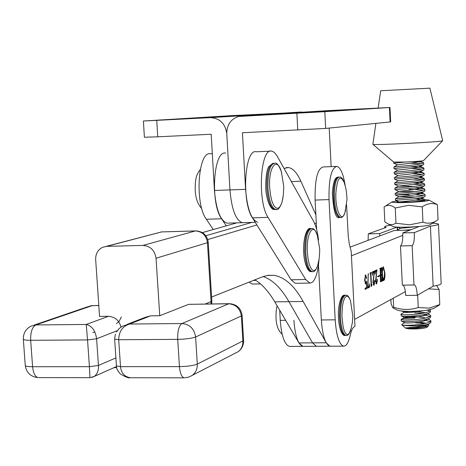 <?xml version="1.0" encoding="UTF-8"?>
<svg xmlns="http://www.w3.org/2000/svg" width="466" height="466" viewBox="0 0 466 466"><rect width="100%" height="100%" fill="white"/><g stroke="black" fill="none" stroke-linecap="round" stroke-linejoin="round"><path stroke-width="0.7" d="M297.768 130.101L296.877 113.197L324.808 111.683L325.664 128.43L242.425 132.752L245.576 189.336C247.242 208.914 251.285 219.882 257.71 222.241M284.05 168.407L288.437 167.539C292.957 168.284 297.104 172.845 300.879 181.222L315.866 214.82M331.151 166.624L329.188 128.074M304.106 112.12L231.847 115.632L143.4 121.02L210.242 117.642C219.731 118.166 225.235 123.449 226.761 133.503L229.954 189.907C231.649 209.42 235.784 220.354 242.372 222.696L243.625 222.661L242.372 222.696C235.784 220.354 231.649 209.42 229.954 189.907L226.761 133.503C226.849 124.806 230.786 119.133 238.569 116.483L296.877 113.197M325.664 128.43L390.094 121.952L389.413 107.524L389.99 107.477L328.303 110.605L241.493 116.04M289.636 113.285L331.477 111.059L289.642 113.325M332.165 110.599L370.231 108.578L332.165 110.634M389.413 107.524L324.808 111.683M389.99 107.477L390.671 121.871L390.094 121.952M156.745 120.385L157.741 136.806L211.197 134.249L214.43 190.472C216.154 209.927 220.383 220.82 227.128 223.15L228.41 223.109M157.741 136.806L144.396 137.243L143.4 121.02M179.486 118.941L221.152 116.721L179.492 118.987M267.333 113.885L229.289 115.912L267.333 113.885M256.9 224.956L207.754 239.547M251.89 222.41L205.832 235.738L251.89 222.41M211.593 297.052L263.133 276.554L268.154 275.324L273.926 275.336C284.749 277.136 294.495 285.85 303.156 301.473L288.926 301.671C281.214 288.157 272.622 279.781 263.139 276.554C272.622 279.781 281.214 288.157 288.926 301.671L312.535 342.854L316.344 346.279L317.078 346.273M303.156 301.473L326.194 342.778L329.911 346.209L330.621 346.209L316.344 346.279L312.535 342.854L288.926 301.671L274.777 301.863L298.951 342.929L302.853 346.343L303.605 346.337L302.853 346.343C298.083 344.63 295.095 335.928 293.877 320.229M236.874 222.859L202.343 232.61M116.424 323.66L119.139 321.377L121.329 316.962M254.931 279.804C262.119 284.219 268.736 291.57 274.777 301.863M92.856 332.648L94.843 331.891M117.24 330.679L96.602 338.77C95.419 330.65 91.965 325.88 86.227 324.458L108.491 316.303L99.555 316.408L95.67 259.626C95.536 253.888 97.813 249.788 102.497 247.33L106.743 246.357L142.986 245.425L195.376 230.95L161.685 231.911L106.743 246.357M114.636 339.143L116.448 365.909L120.508 366.66L179.445 366.614C187.559 366.451 193.506 365.618 197.293 364.109L243.596 340.582L242.11 315.593L195.598 337.005C191.794 338.38 185.835 339.166 177.715 339.359L118.696 339.731C118.929 331.46 122.552 326.229 129.554 324.039L181.95 323.538L228.719 303.797L188.602 304.339L159.756 315.732L156.04 258.234C154.782 250.294 150.431 246.025 142.986 245.425M188.602 304.339L229.074 303.692M108.491 316.303C114.916 316.758 119.098 320.346 121.038 327.068M116.517 366.672L114.811 367.295M116.692 367.668L113.966 367.674M126.863 324.464L145.089 317.387L150.629 315.832L129.554 324.039L122.558 326.142M159.756 315.732L150.629 315.832M115.364 334.128L114.636 339.079L118.696 339.731L120.508 366.66C121.224 373.033 124.469 376.726 130.241 377.745L131.563 377.751M23.335 339.248L25.251 365.379C25.35 366.241 27.797 366.69 32.597 366.73L89.402 366.684L89.95 377.687M115.906 357.905L98.437 365.449L96.602 338.77L87.55 339.93L89.402 366.684L98.437 365.449C98.74 370.202 97.411 373.837 94.464 376.347L92.227 377.367M25.251 365.379C26.364 372.718 30.663 376.796 38.136 377.606C35.119 376.808 33.272 373.179 32.597 366.73L30.669 340.291L87.55 339.93L86.227 324.458L35.847 324.936L92.227 305.638L98.809 305.545M318.546 240.077C317.556 231.882 315.89 225.614 313.56 221.28L276.862 155.557L274.148 152.248L271.713 151.106C260.343 147.518 257.203 201.51 268.026 217.366L305.69 279.513L309.779 283.048C313.845 282.973 316.746 277.043 318.47 265.27L319.029 259.55M270.449 151.159L256.288 151.782C244.627 148.223 241.359 202.046 252.461 217.843L291.075 279.775L295.275 283.299L296.207 283.287M225.736 153.122C213.486 149.615 209.985 203.112 221.618 218.787L226.272 225.853M249.013 282.157L252.257 284.05L253.265 284.033M212.315 153.716L210.597 153.792C198.062 150.308 194.444 203.636 206.345 219.259L213.277 229.522M351.248 328.25L349.121 333.534L347.531 334.588L345.9 333.807L344.391 331.239L343.151 327.126L341.922 315.931L342.388 306.593L343.372 301.45L344.77 297.844L346.43 296.149L348.16 296.539L349.785 298.945L350.607 301.147M345.638 209.997L344.945 212.636C341.671 223.802 335.101 209.916 335.87 192.907C337.308 177.61 340.128 174.226 344.327 182.748L344.327 182.748C342.877 178.723 341.275 176.818 339.528 177.028C336.627 177.36 334.897 182.602 334.338 192.755C334.425 206.921 336.429 215.175 340.361 217.511L339.429 217.54C335.491 215.205 333.481 206.956 333.4 192.79C333.959 182.637 335.689 177.395 338.601 177.063L338.992 177.051M318.494 262.352L317.626 265.771L316.117 269.063L314.346 270.577L312.47 270.158L310.676 267.816L309.133 263.756L307.997 258.368L307.374 252.158C306.156 233.449 313.414 221.74 317.323 235.423L317.486 235.953M317.626 265.771L317.626 265.771C315.907 270.315 314.107 272.26 312.22 271.596C308.789 270.251 306.628 263.814 305.743 252.292C305.521 237.596 307.543 229.674 311.801 228.521C313.67 228.084 315.511 230.385 317.323 235.423L319.647 248.495L319.711 250.988L319.193 258.449L317.626 265.771M283.013 197.444L282.012 202.18L280.316 206.246L278.231 208.273L275.971 208.022L273.769 205.494L271.859 200.928L270.443 194.794L269.686 187.74C268.288 167.154 276.985 155.924 281.394 171.82L281.662 172.746M282.012 202.18L282.012 202.18C279.792 208.11 277.666 210.545 275.633 209.473C271.55 207.894 268.975 200.689 267.921 187.862C267.676 172.525 269.93 164.317 274.695 163.246C276.688 162.395 278.924 165.255 281.394 171.82L283.765 186.417L283.375 194.969L282.012 202.18M436.566 285.536L439.106 289.514L428.569 288.85M433.805 308.434L426.571 310.327C413.639 311.766 404.022 311.754 397.714 310.304L397.271 310.082M390.898 299.533L391.108 303.902L392.89 307.898L393.665 307.21C401.896 310.024 410.092 310.146 418.241 307.572L429.157 308.119L439.788 304.56L439.019 305.23M393.234 298.257L393.665 307.21M417.664 295.054L418.241 307.572M439.106 289.514L439.788 304.56M393.048 226.488L393.321 226.633C395.558 227.21 401.127 227.344 410.039 227.029C420.338 226.546 426.938 225.847 429.827 224.932L430.194 224.705M395.966 223.266L409.538 224.798L422.953 222.165C427.351 223.808 431.662 223.453 435.885 221.105L438.04 219.748L437.358 204.644C432.279 202.658 427.24 203.392 422.248 206.857L408.63 205.337L395.238 207.999C391.353 204.924 387.642 204.557 384.112 206.898L384.834 221.927L388.137 223.995L390.409 224.647L393.234 224.449L395.966 223.266L395.238 207.999M424.683 200.753L409.305 202.069C402.135 202.343 397.964 202.279 396.782 201.883L397.958 201.382M397.061 200.968L392.122 201.819C391.265 202.634 396.851 202.832 408.886 202.413C422.58 201.696 429.238 200.916 428.86 200.065L425.208 199.71M429.087 200.182L437.358 204.644M422.953 222.165L422.248 206.857M415.521 200.089L424.858 200.432M422.866 200.17L423.577 200.91M427.351 327.01L427.217 327.155C425.901 327.965 422.534 328.542 417.128 328.874C410.919 329.124 407.022 328.85 405.443 328.058L405.368 327.988M404.82 322.641L402.146 324.138L401.75 324.75L402.979 325.14C406.113 325.786 410.861 325.967 417.227 325.676L426.011 324.785L417.198 326.678L405.432 328.006C407.057 328.53 410.965 328.559 417.152 328.093C423.204 327.505 427.072 326.643 428.761 325.507L428.242 324.155M422.208 325.722L426.897 326.404M425.312 323.398L415.241 322.81M427.508 319.07L429.454 319.618L430.875 320.8C430.165 322.431 425.604 323.73 417.181 324.703C410.948 325.297 406.212 325.443 402.979 325.14M415.777 319.56L404.867 320.031M401.139 319.443L401.209 320.934L401.599 321.208C403.987 321.761 409.125 321.686 417.006 320.975C422.697 320.323 426.774 319.472 429.244 318.429L430.7 317.049M427.147 313.851L429.256 314.433L430.636 315.581C429.926 317.183 425.359 318.47 416.936 319.443C407.406 320.241 402.141 320.235 401.139 319.42L401.523 319.14C403.457 318.476 407.931 318.109 414.95 318.051M400.894 314.23L401.325 315.977C403.684 316.513 408.828 316.426 416.761 315.709C422.487 315.051 426.582 314.206 429.046 313.169L430.462 311.824M430.019 309.739L430.398 310.362C429.687 311.935 425.12 313.204 416.691 314.171C407.156 314.975 401.89 314.987 400.888 314.206L404.342 312.214M411.158 229.639L402.886 230.286M414.944 193.25C419.808 193.413 422.994 193.728 424.509 194.194L425.097 194.66C424.357 195.633 419.744 196.576 411.257 197.497L395.407 198.72L395.517 200.264L411.332 199.052C417.926 198.324 422.307 197.567 424.479 196.774L425.167 196.169M409.189 194.689L397.294 194.887M414.088 187.984C419.284 188.13 422.685 188.445 424.293 188.922L424.858 189.365C424.112 190.309 419.499 191.241 411.012 192.161L395.156 193.431L395.232 194.974L411.082 193.716C417.717 192.982 422.109 192.231 424.264 191.45L424.928 190.874M395.011 189.685L410.831 188.369C417.507 187.641 421.911 186.889 424.048 186.126L424.683 185.579M413.173 182.724C418.73 182.847 422.365 183.155 424.072 183.645L424.613 184.07C423.868 184.979 419.254 185.899 410.762 186.814L394.906 188.142L394.982 189.685L398.68 191.375C398.273 191.334 417.245 189.738 420.548 188.177L420.629 187.239L424.293 188.922M423.833 180.802L420.326 182.853C417.07 184.39 397.947 186.01 398.43 186.085L394.749 184.385L410.587 183.027C417.297 182.288 421.713 181.548 423.833 180.802L424.439 180.278M419.505 177.756L424.375 178.763C423.623 179.649 419.004 180.552 410.511 181.466L394.655 182.853L394.731 184.39M394.527 179.107L410.336 177.674C417.087 176.94 421.514 176.2 423.611 175.472L424.2 174.977M411.175 172.199C417.513 172.274 421.666 172.566 423.635 173.084L424.13 173.463C423.378 174.319 418.759 175.204 410.261 176.119L394.405 177.558L394.475 179.095M394.283 173.812L410.086 172.321C416.878 171.581 421.316 170.853 423.396 170.142L423.955 169.671M410.109 166.939C416.872 166.985 421.305 167.271 423.413 167.795L423.885 168.15C423.134 168.983 418.515 169.851 410.016 170.766L394.154 172.257L394.224 173.795L397.929 175.496C397.282 175.344 416.709 173.678 419.878 172.204L419.959 171.383L418.957 171.144M394.038 168.517L409.835 166.968C416.668 166.222 421.118 165.506 423.175 164.807L423.711 164.358M412.06 161.702C417.833 161.795 421.544 162.063 423.192 162.506L423.641 162.844C422.889 163.642 418.264 164.498 409.765 165.407L393.898 166.956L393.974 168.494L397.679 170.195C396.95 170.008 416.534 168.319 419.656 166.875L419.732 166.094L418.538 165.826M426.011 324.785L429.442 323.689L430.939 322.262M430.403 321.557L423.716 319.973M430.147 316.344L423.186 314.766M414.705 312.884L423.029 313.251M429.885 311.119L427.246 310.228M416.581 200.065L415.823 200.036M415.759 198.51L424.724 199.465L425.342 199.955C425.143 200.561 423.18 201.161 419.458 201.761M423.652 195.499L415.177 194.782M423.32 190.21C420.035 189.691 415.247 189.441 408.944 189.452M422.982 184.915L413.796 184.262M422.633 179.62L413.057 179.002M422.272 174.325L412.282 173.742M421.899 169.024L411.472 168.482M421.509 163.717L410.633 163.216M423.542 160.56L442.7 140.697L429.885 88.156L380.687 90.759L378.136 108.042M442.595 140.779C441.453 141.949 373.173 145.398 372.899 144.303L375.893 123.379M423.483 160.624C421.427 161.102 415.41 161.568 405.42 162.034L393.671 162.069L393.723 163.193L405.42 162.034M393.799 163.216L397.428 164.894C396.618 164.667 416.354 162.954 419.429 161.545L419.93 161.125M405.432 328.006C411.14 328.565 418.043 327.738 426.134 325.53L427.427 324.412M426.099 323.218L419.016 322.029M401.599 321.208L405.094 322.763C406.474 323.468 421.765 322.379 425.924 320.282L427.188 319.158M425.767 317.981C417.221 316.49 410.249 316.257 404.838 317.282M401.325 315.977L404.832 317.544C406.148 318.22 421.584 317.113 425.714 315.028L426.955 313.909M425.429 312.75C416.814 311.317 409.864 311.096 404.581 312.08M401.826 311.084L404.57 312.313C407.733 312.797 413.54 312.307 421.98 310.857M397.824 227.128L400.451 228.334L416.68 226.668M410.447 202.023L399.187 201.947C398.937 201.982 417.606 200.432 420.99 198.807L421.637 198.254L421.078 197.788L424.724 199.465M415.474 196.984L398.931 196.664C398.605 196.658 417.425 195.085 420.769 193.495L420.856 192.51L424.509 194.194M414.81 191.701L398.692 191.392L395.203 193.431M414.123 186.417L398.436 186.097L394.958 188.136M420.326 182.853L420.408 181.956L419.75 181.775M394.492 179.09L398.18 180.791C397.615 180.68 416.889 179.037 420.099 177.534L420.181 176.672L419.359 176.463M346.57 204.842L348.265 236.408L349.319 244.027L351.224 251.558L354.976 326.34L354.137 326.812C352.587 327.755 351.317 330.47 350.315 334.961C348.597 342.533 346.343 346.261 343.547 346.145L329.911 346.209C325.373 344.49 322.519 335.741 321.342 319.956L318.488 265.125M345.12 185.299C343.261 173.777 340.524 167.475 336.912 166.391C331.303 167.929 328.676 178.991 329.025 199.594L335.188 319.816C336.341 335.642 339.132 344.421 343.547 346.145M336.079 166.426L323.229 166.945C317.468 168.482 314.76 179.521 315.103 200.065L316.635 229.505M405.35 291.629L354.626 319.367M410.01 230.088L394.102 230.524L349.983 247.184M279.705 310.234L280.252 320.369C281.493 336.021 284.551 344.7 289.433 346.407L290.202 346.401M351.44 255.793L402.805 235.33M365.728 283.998L364.604 280.159L365.635 274.864L366.561 277.427L366.328 278.796L366.189 276.501L365.49 275.464L364.995 279.833L365.693 283.2L366.591 281.103L366.858 288.553L365.111 289.409L365.117 288.227L366.666 287.47L366.474 281.988L365.495 284.004M367.674 287.574L368.257 273.629L367.954 286.846L368.99 286.34L369.555 283.806L369.579 287.219L367.703 288.139L367.674 287.574M371.198 286.619L370.61 274.614L369.928 273.047L371.443 272.354L370.948 274.439L371.408 283.858L372.054 284.843L371.198 286.619M373.301 282L374.099 284.621L374.548 280.357L374.845 281.406L374.052 285.221L372.922 282.349L374.204 272.249L373.01 272.796L372.532 275.336L372.485 271.876L374.384 271.008L373.301 282L372.911 282.006M375.887 280.753L376.679 283.357L377.116 279.128L377.413 280.171L376.627 283.957L375.514 281.103L376.778 271.066L375.596 271.608L375.124 274.125L375.083 270.694L376.959 269.831L375.887 280.753L375.503 280.759M379.918 275.313L379.947 275.872L377.74 276.921L377.71 276.361L379.918 275.313M380.163 269.569L379.825 268.527L380.71 268.119L380.757 274.917L381.87 274.392L381.27 267.863L382.149 267.467L382.79 280.748L381.916 281.179L381.893 274.946L380.78 275.476L381.357 281.447L380.477 281.883L380.163 269.569M383.39 266.709L384.899 272.919C385.114 276.722 384.8 279.204 383.961 280.363L383.431 280.223L383.238 280.718L382.912 277.445L383.984 279.786L384.532 273.088L383.53 267.245L382.598 270.973L383.39 266.709M384.899 272.919L384.526 272.925M383.396 267.268L383.017 267.274M380.739 268.678L379.837 268.696M380.64 268.719L379.837 268.736M380.489 269.406L380.151 269.418M380.757 274.917L380.425 274.923M382.172 268.02L381.275 268.037M382.073 268.061L381.281 268.078M381.928 268.76L381.596 268.765M382.458 279.716L382.126 279.722M382.58 280.235L382.126 280.247M382.79 280.748L381.893 280.759M381.893 274.946L380.425 274.975M380.78 275.476L380.448 275.482M381.025 280.416L380.687 280.421M381.141 280.934L380.687 280.946M381.357 281.447L380.454 281.464M379.947 275.872L378.695 275.895M377.413 280.171L376.988 280.177M376.627 283.957L376.248 283.963M376.778 271.066L375.089 271.096M375.596 271.608L375.095 271.614M377.006 270.804L375.083 270.845M374.845 281.406L374.414 281.417M374.052 285.221L373.668 285.227M374.204 272.249L372.491 272.278M373.01 272.796L372.497 272.808M374.437 271.987L372.491 272.028M371.472 272.925L370.144 272.948M371.286 273.006L369.957 273.035M370.948 274.439L370.598 274.445M371.408 283.858L371.064 283.864M371.565 284.458L371.093 284.47M372.054 284.843L371.111 284.86M371.868 284.936L371.117 284.947M368.513 274.818L368.058 274.829M369.579 287.219L367.709 287.254M366.561 277.427L366.13 277.439M365.49 275.464L364.965 275.476M364.995 279.833L364.587 279.839M365.641 283.182L365.029 283.194M366.858 288.553L365.117 288.582M441.168 283.538L441.168 283.596C441.034 284.458 438.355 285.32 433.147 286.165L430.409 226.144L414.338 232.627C414.513 239.879 413.785 244.231 412.148 245.681L400.486 245.961C402.164 244.516 402.921 240.171 402.746 232.936L419.231 226.476M432.588 223.191C436.479 223.4 438.448 223.756 438.494 224.257C438.343 224.845 435.652 225.474 430.409 226.144M397.102 227.093L379.72 233.553L379.773 235.936M368.117 240.334L368.28 233.862L386.157 227.385L384.741 226.756C384.858 226.26 386.768 225.742 390.473 225.183M433.147 286.165L417.256 295.293C416.854 289.054 415.911 285.588 414.42 284.889L413.983 284.976L412.148 245.681M413.983 284.976L402.339 285.169L400.486 245.961M417.256 295.293L405.694 295.461C405.333 289.666 404.441 286.235 403.026 285.157M368.28 233.862L379.72 233.553M402.746 232.936L414.338 232.627M245.576 189.336L214.43 190.472M300.879 181.222L291.401 181.583M316.309 223.325L314.585 223.371M301.496 111.986L210.242 117.642M326.194 342.778L298.951 342.929M30.669 340.291C25.863 340.285 23.417 339.895 23.323 339.12C23.23 333.289 25.787 328.967 30.989 326.153L35.847 324.936C32.195 327.004 30.465 332.118 30.669 340.291M130.241 377.745L184.117 377.827C181.6 377.006 180.045 373.266 179.445 366.614L177.715 339.359C177.505 330.936 178.921 325.658 181.95 323.538C189.749 324.289 194.299 328.775 195.598 337.005L197.293 364.109C197.456 368.822 195.813 372.55 192.376 375.293L238.266 351.62C241.481 349.063 243.019 345.609 242.879 341.252L241.388 316.193C240.206 308.591 235.982 304.461 228.719 303.797L229.575 303.686C236.874 304.374 241.05 308.341 242.11 315.593M235.085 353.257L238.266 351.62C241.924 348.842 243.701 345.16 243.596 340.582L243.59 340.489M205.116 304.013L211.069 301.601L207.452 242.704L156.04 258.234M189.01 377.041L192.376 375.293L189.045 377.029L184.705 377.827M116.506 366.544L94.464 376.347L89.973 377.687L38.835 377.611M211.651 303.925L211.838 301.03L211.069 301.601L210.993 303.937M208.232 242.285C207.178 235.289 203.112 231.491 196.035 230.903L195.376 230.95C202.285 231.486 206.31 235.406 207.452 242.704L208.232 242.285L211.832 300.96M106.079 246.392L161.685 231.911L195.51 230.92M34.053 325.105L87.672 306.779L92.227 305.638L98.804 305.446M305.69 279.513L291.075 279.775M268.026 217.366L252.461 217.843M255.91 280.416L253.283 280.462M221.618 218.787L206.345 219.259M340.407 315.971C340.559 303.017 342.393 296.096 345.912 295.211C347.636 295.036 349.168 296.912 350.502 300.826L352.838 316.035L352.325 322.909L350.519 330.749C349.185 334.285 347.653 335.852 345.929 335.462C342.766 334.017 340.926 327.522 340.407 315.971M345.463 335.462L345.003 335.468C341.834 334.029 339.994 327.534 339.469 315.983C339.621 303.028 341.462 296.108 344.991 295.223L345.44 295.217M346.401 335.456L345.003 335.468C341.654 336.301 338.438 326.025 338.433 315.96C337.949 304.921 341.351 294.343 344.502 295.234M340.896 217.494L340.361 217.511C342.12 217.896 343.646 216.271 344.945 212.636L346.937 200.025L346.943 197.514L346.197 190.029L344.327 182.748M339.953 217.523L339.429 217.54C335.8 219.055 333.446 210.894 332.363 193.07C333.47 179.387 335.637 177.441 338.048 177.086M312.843 271.579L311.236 271.614C307.799 270.268 305.632 263.838 304.747 252.316C304.531 237.625 306.552 229.703 310.816 228.55L311.177 228.538M311.836 271.602L311.236 271.614C307.729 272.499 304.001 262.41 303.663 252.234C303.011 233.775 308.632 226.948 310.175 228.573M276.449 209.444L274.585 209.508C270.496 207.929 267.915 200.73 266.861 187.897C266.616 172.566 268.876 164.364 273.647 163.286L273.88 163.281M275.371 209.484L274.585 209.508C270.781 210.55 266.168 199.64 265.736 187.88C265.754 176.532 266.808 169.42 268.905 166.548L272.802 163.327M329.025 199.594L315.103 200.065M335.188 319.816L321.342 319.956M285.641 320.311L280.252 320.369M397.312 230.437L397.154 227.099M255.251 222.311L227.128 223.15M288.437 167.539L286.136 167.632M273.926 275.336L267.245 275.458M289.433 346.407L316.344 346.279M116.448 365.909C116.25 368.175 117.554 370.849 120.35 373.93C125.424 377.011 128.715 378.281 130.224 377.745M161.819 231.876L160.962 231.952M92.652 305.533L90.474 305.812M116.343 332.042L119.22 328.495L122.587 326.124M309.779 283.048L295.275 283.299M260.529 283.905L252.257 284.05M277.119 305.842C276.449 307.968 276.076 311.527 276 316.519C276.058 324.808 278.115 330.709 282.163 334.233M201.813 208.669C197.701 204.137 195.504 197.998 195.219 190.256C194.969 175.49 197.805 173.311 200.258 169.56M397.714 310.304L392.89 307.898M433.211 308.801L439.438 304.974M429.827 224.932L435.885 221.105M391.824 202.011L385.574 206.007M393.321 226.633L388.137 223.995M405.443 328.058L401.75 324.75M427.217 327.155L428.761 325.507M430.945 322.321L430.875 320.8M430.706 317.101L430.636 315.581M430.462 311.882L430.398 310.362M425.173 196.203L425.097 194.66M424.928 190.909L424.858 189.365M424.683 185.608L424.613 184.07M424.444 180.307L424.375 178.763M424.2 175.006L424.13 173.463M423.955 169.7L423.885 168.15M423.716 164.387L423.641 162.844M393.706 162.098L372.899 144.303M429.442 323.689L426.134 325.53M429.244 318.429L425.924 320.282M429.046 313.169L425.714 315.028M395.517 200.264L399.187 201.947M424.479 196.774L420.99 198.807M395.261 194.974L398.931 196.664M424.264 191.45L420.769 193.495M424.048 186.126L420.548 188.177M423.611 175.472L420.099 177.534M423.396 170.142L419.878 172.204M423.175 164.807L419.656 166.875M420.192 161.096L419.429 161.545M423.192 162.506L420.157 161.102M393.991 166.921L397.428 164.9M423.413 167.795L419.732 166.094M394.23 172.234L397.679 170.207M423.635 173.084L419.959 171.383M394.475 177.54L397.935 175.507M423.856 178.367L420.181 176.672M394.719 182.841L398.185 180.802M424.072 183.645L420.408 181.956M395.465 198.714L398.943 196.675M397.626 229.971L400.451 228.334M429.256 314.433L427.631 313.705M401.523 319.14L404.581 317.428M429.454 319.618L427.928 318.936M383.838 279.816L383.151 279.827M383.471 267.251L383.023 267.257M382.609 280.252L382.12 280.258M381.176 280.951L380.687 280.957M375.876 283.398L376.534 283.386M373.289 284.656L373.953 284.65M371.594 284.47L371.093 284.481M365.589 275.435L364.977 275.447M365.693 283.2L365.035 283.212M441.168 283.596L438.494 224.257M397.649 230.425L397.492 227.111M384.794 227.88L384.747 226.796"/></g></svg>
